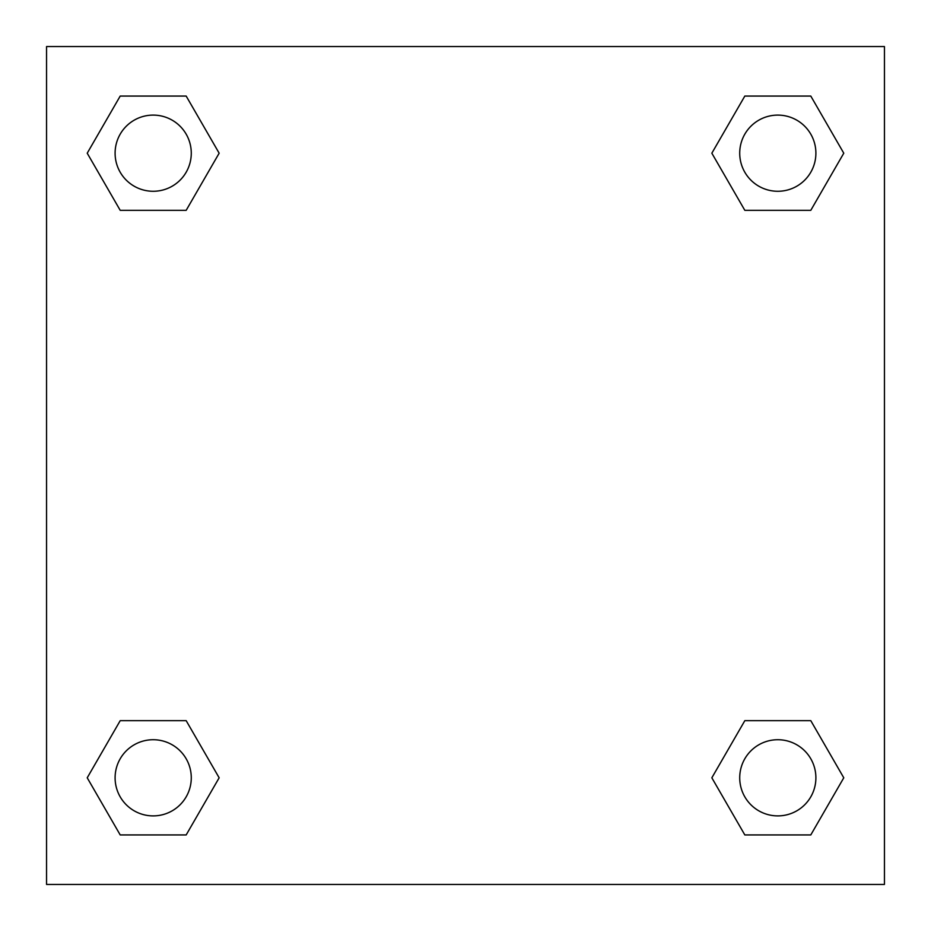<?xml version="1.0" encoding="UTF-8"?>
<svg xmlns="http://www.w3.org/2000/svg" width="931" height="931" viewBox="0 0 931 931"><rect width="100%" height="100%" fill="white"/><g stroke="black" fill="none" stroke-linecap="round" stroke-linejoin="round"><path stroke-width="1.4" d="M810.796 210.325L744.823 210.325L810.796 210.325L843.777 153.196L810.796 210.325L744.823 210.325L711.843 153.196L744.823 96.068L711.843 153.196M120.204 96.068L186.177 96.068L120.204 96.068L186.177 96.068L219.157 153.196L186.177 210.325L120.204 210.325L186.177 210.325L120.204 210.325L87.223 153.196L120.204 96.068L87.223 153.196M120.204 720.675L186.177 720.675L120.204 720.675L87.223 777.804L120.204 720.675L186.177 720.675L219.157 777.804L186.177 834.932L120.204 834.932L186.177 834.932L120.204 834.932L87.223 777.804M773.417 720.675L744.823 720.675L773.417 720.675L744.823 720.675L711.843 777.804L744.823 720.675L810.796 720.675L744.823 720.675L810.796 720.675L843.777 777.804L810.796 834.932L744.823 834.932L810.796 834.932L744.823 834.932L711.843 777.804M884.45 46.55L46.55 46.55L46.55 884.45L884.45 884.45L884.45 46.55M744.823 96.068L810.796 96.068L744.823 96.068L810.796 96.068L843.777 153.196M815.893 777.804A38.09 38.09 0 0 0 758.765 744.823A38.09 38.09 0 0 0 758.765 810.796A38.09 38.09 0 0 0 815.893 777.804M191.274 777.804A38.09 38.09 0 0 0 134.145 744.823A38.09 38.09 0 0 0 134.145 810.796A38.09 38.09 0 0 0 191.274 777.804M815.893 153.196A38.09 38.09 0 0 0 758.765 120.204A38.09 38.09 0 0 0 758.765 186.177A38.09 38.09 0 0 0 815.893 153.196M191.274 153.196A38.09 38.09 0 0 0 134.145 120.204A38.09 38.09 0 0 0 134.145 186.177A38.09 38.09 0 0 0 191.274 153.196M157.583 720.675L186.177 720.675M773.417 210.325L744.823 210.325M186.177 210.325L157.583 210.325"/></g></svg>
